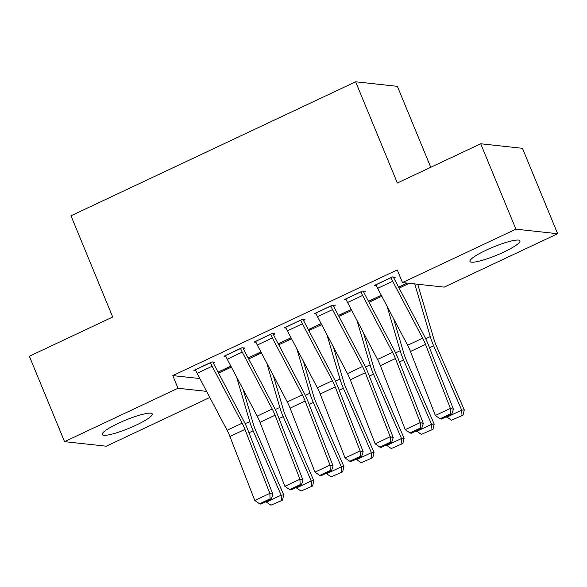 <?xml version="1.0" encoding="UTF-8"?>
<svg xmlns="http://www.w3.org/2000/svg" width="587" height="587" viewBox="0 0 587 587"><rect width="100%" height="100%" fill="white"/><g stroke="black" fill="none" stroke-linecap="round" stroke-linejoin="round"><path stroke-width="0.88" d="M118.449 423.278A27.053 4.425 -22.4 0 1 152.253 413.93A27.053 4.425 -22.4 0 1 136.045 425.193A27.053 4.425 -22.4 0 1 102.241 434.541A27.053 4.425 -22.4 0 1 118.449 423.278M486.153 250.179A27.053 4.425 -22.4 0 1 519.965 240.831A27.053 4.425 -22.4 0 1 503.756 252.094A27.053 4.425 -22.4 0 1 469.945 261.442A27.053 4.425 -22.4 0 1 486.153 250.179M209.808 397.465L106.291 446.201L64.548 441.651L177.993 388.249L206.595 391.368M430.748 167.288L397.377 86.333L355.641 81.791L70.983 215.796L112.704 317.009L29.35 356.25L64.548 441.651M355.641 81.791L397.355 183.012L480.709 143.771L522.452 148.313L557.65 233.721L444.205 287.124L402.469 282.574L515.907 229.172L557.65 233.721M260.929 351.921L248.132 357.945M243.356 348.751L244.86 348.04L242.042 347.731L223.985 356.236L225.878 356.441M321.111 323.591L308.314 329.615M303.538 320.421L305.042 319.71L302.224 319.401L284.167 327.898L286.06 328.111M381.286 295.261L368.497 301.285M363.72 292.084L365.224 291.379L362.399 291.071L344.349 299.568L346.242 299.781M402.469 282.574L397.252 269.925L172.776 375.599L199.844 378.549M393.811 277.922L395.315 277.211L392.49 276.91L374.44 285.407L376.333 285.612M407.151 283.088L398.588 287.116M333.629 306.253L335.133 305.541L332.315 305.24L314.258 313.737L316.151 313.942M351.195 309.422L338.406 315.446M273.447 334.583L274.951 333.878L272.133 333.57L254.076 342.067L255.969 342.272M291.02 337.752L278.223 343.777M213.264 362.913L214.769 362.208L211.951 361.9L193.893 370.397L195.787 370.602M230.838 366.09L218.041 372.107M480.709 143.771L515.907 229.172M172.776 375.599L177.993 388.249M390.986 277.614L391.015 277.68A12.136 3.441 64.8 0 0 392.696 281.268L422.669 338.193A17.339 4.916 -115.2 0 1 425.509 344.408L450.383 408.405L453.421 409.256L428.547 345.259A26.011 7.374 64.8 0 0 424.291 335.933L394.317 279.008A3.471 0.983 -115.2 0 1 393.833 277.989L393.429 277.013M375.944 284.695L375.966 284.761A12.136 3.441 64.8 0 0 377.654 288.349L407.627 345.273A17.339 4.916 -115.2 0 1 410.467 351.488L435.334 415.486L450.383 408.405L450.625 413.813L440.096 418.773L441.307 419.111L451.843 414.151L450.625 413.813M451.843 414.151L453.421 409.256M435.334 415.486L440.096 418.773M451.469 420.219L463.04 415.163L451.469 420.219L446.413 416.711M446.648 417.24L461.69 410.159L433.661 345.816A26.011 7.374 -115.2 0 1 430.271 336.586L414.752 283.917M462.006 415.258L461.69 410.159L464.28 409.917L463.04 415.163M417.731 284.24L433.991 339.425A17.339 4.916 64.8 0 0 436.251 345.574L464.28 409.917M360.895 291.783L360.924 291.842A12.136 3.441 64.8 0 0 362.605 295.437L392.578 352.354A17.339 4.916 -115.2 0 1 395.418 358.569L420.292 422.574L423.33 423.418L398.456 359.42A26.011 7.374 64.8 0 0 394.2 350.101L364.226 293.177A3.471 0.983 -115.2 0 1 363.742 292.15L363.346 291.174M345.853 298.864L345.882 298.93A12.136 3.441 64.8 0 0 347.563 302.518L377.536 359.435A17.339 4.916 -115.2 0 1 380.376 365.657L405.243 429.655L420.292 422.574L420.534 427.982L410.005 432.935L411.216 433.279L421.752 428.319L420.534 427.982M421.752 428.319L423.33 423.418M405.243 429.655L410.005 432.935M330.804 305.944L330.833 306.01A12.136 3.441 64.8 0 0 332.513 309.598L362.495 366.523A17.339 4.916 -115.2 0 1 365.327 372.738L390.201 436.735L393.239 437.586L368.365 373.589A26.011 7.374 64.8 0 0 364.109 364.263L334.135 307.339A3.471 0.983 -115.2 0 1 333.651 306.319L333.255 305.343M315.762 313.025L315.791 313.091A12.136 3.441 64.8 0 0 317.472 316.679L347.445 373.603A17.339 4.916 -115.2 0 1 350.285 379.818L375.152 443.816L390.201 436.735L390.443 442.143L379.914 447.103L381.124 447.441L391.661 442.488L390.443 442.143M391.661 442.488L393.239 437.586M375.152 443.816L379.914 447.103M421.378 434.387L432.949 429.332L421.378 434.387L416.322 430.873M416.557 431.401L431.599 424.32L403.57 359.978A26.011 7.374 -115.2 0 1 400.18 350.747L387.06 306.216M431.915 429.427L431.599 424.32L434.189 424.085L432.949 429.332M393.606 318.646L403.9 353.587A17.339 4.916 64.8 0 0 406.16 359.743L434.189 424.085M391.287 448.549L402.858 443.493L391.287 448.549L386.231 445.041M386.466 445.57L401.508 438.489L373.479 374.146A26.011 7.374 -115.2 0 1 370.089 364.916L356.969 320.385M401.824 443.589L401.508 438.489L404.098 438.247L402.858 443.493M363.514 332.814L373.809 367.755A17.339 4.916 64.8 0 0 376.069 373.904L404.098 438.247M300.72 320.113L300.742 320.172A12.136 3.441 64.8 0 0 302.422 323.767L332.403 380.684A17.339 4.916 -115.2 0 1 335.236 386.899L360.11 450.904L363.148 451.748L338.273 387.75A26.011 7.374 64.8 0 0 334.018 378.432L304.044 321.507A3.471 0.983 -115.2 0 1 303.56 320.48L303.163 319.504M285.671 327.194L285.7 327.26A12.136 3.441 64.8 0 0 287.381 330.848L317.354 387.772A17.339 4.916 -115.2 0 1 320.194 393.987L345.061 457.985L360.11 450.904L360.352 456.312L349.823 461.265L351.033 461.609L361.57 456.649L360.352 456.312M361.57 456.649L363.148 451.748M345.061 457.985L349.823 461.265M270.629 334.274L270.651 334.341A12.136 3.441 64.8 0 0 272.331 337.929L302.312 394.853A17.339 4.916 -115.2 0 1 305.145 401.068L330.019 465.065L333.056 465.917L308.182 401.919A26.011 7.374 64.8 0 0 303.927 392.593L273.953 335.676A3.471 0.983 -115.2 0 1 273.476 334.649L273.072 333.673M255.58 341.363L255.609 341.421A12.136 3.441 64.8 0 0 257.289 345.017L287.263 401.934A17.339 4.916 -115.2 0 1 290.103 408.148L314.97 472.146L330.019 465.065L330.261 470.473L319.732 475.433L320.942 475.771L331.479 470.818L330.261 470.473M331.479 470.818L333.056 465.917M314.97 472.146L319.732 475.433M361.196 462.717L372.767 457.662L361.196 462.717L356.14 459.203M356.375 459.738L371.417 452.65L343.395 388.308A26.011 7.374 -115.2 0 1 339.998 379.077L326.878 334.546M371.732 457.757L371.417 452.65L374.007 452.416L372.767 457.662M333.423 346.976L343.718 381.917A17.339 4.916 64.8 0 0 345.978 388.073L374.007 452.416M331.105 476.879L342.676 471.831L331.105 476.879L326.049 473.371M326.284 473.9L341.326 466.819L313.304 402.477A26.011 7.374 -115.2 0 1 309.907 393.246L296.787 348.715M341.641 471.919L341.326 466.819L343.916 466.577L342.676 471.831M303.332 361.144L313.627 396.086A17.339 4.916 64.8 0 0 315.887 402.234L343.916 466.577M240.538 348.443L240.56 348.502A12.136 3.441 64.8 0 0 242.24 352.097L272.221 409.014A17.339 4.916 -115.2 0 1 275.054 415.236L299.928 479.234L302.965 480.085L278.091 416.08A26.011 7.374 64.8 0 0 273.836 406.762L243.862 349.837A3.471 0.983 -115.2 0 1 243.385 348.81L242.981 347.834M225.489 355.524L225.518 355.59A12.136 3.441 64.8 0 0 227.198 359.178L257.172 416.102A17.339 4.916 -115.2 0 1 260.012 422.317L284.878 486.315L299.928 479.234L300.17 484.642L289.64 489.595L290.858 489.94L301.388 484.979L300.17 484.642M301.388 484.979L302.965 480.085M284.878 486.315L289.64 489.595M301.021 491.048L312.585 485.992L301.021 491.048L295.958 487.533M296.193 488.068L311.235 480.98L283.213 416.638A26.011 7.374 -115.2 0 1 279.816 407.407L266.696 362.876M311.55 486.087L311.235 480.98L313.825 480.746L312.585 485.992M273.241 375.306L283.536 410.247A17.339 4.916 64.8 0 0 285.803 416.403L313.825 480.746M210.447 362.605L210.469 362.671A12.136 3.441 64.8 0 0 212.149 366.259L242.13 423.183A17.339 4.916 -115.2 0 1 244.962 429.398L269.837 493.396L272.874 494.247L248 430.249A26.011 7.374 64.8 0 0 243.744 420.923L213.771 364.006A3.471 0.983 -115.2 0 1 213.294 362.979L212.89 362.003M195.398 369.693L195.427 369.751A12.136 3.441 64.8 0 0 197.107 373.347L227.081 430.264A17.339 4.916 -115.2 0 1 229.921 436.479L254.795 500.476L269.837 493.396L270.079 498.803L259.549 503.763L260.767 504.101L271.297 499.148L270.079 498.803M271.297 499.148L272.874 494.247M254.795 500.476L259.549 503.763M270.93 505.209L282.494 500.161L270.93 505.209L265.867 501.702M266.102 502.23L281.144 495.149L253.122 430.807A26.011 7.374 -115.2 0 1 249.724 421.576L236.605 377.045M281.459 500.256L281.144 495.149L283.734 494.907L282.494 500.161M243.15 389.474L253.445 424.416A17.339 4.916 64.8 0 0 255.712 430.572L283.734 494.907M391.015 277.68L375.966 284.761M422.669 338.193L407.627 345.273M425.509 344.408L410.467 351.488M392.696 281.268L377.654 288.349M398.617 287.175L407.275 283.103M429.523 347.761L433.661 345.816M425.707 338.736L430.271 336.586M399.116 288.129L409.315 283.323M360.924 291.842L345.882 298.93M392.578 352.354L377.536 359.435M395.418 358.569L380.376 365.657M362.605 295.437L347.563 302.518M330.833 306.01L315.791 313.091M362.495 366.523L347.445 373.603M365.327 372.738L350.285 379.818M332.513 309.598L317.472 316.679M368.526 301.344L381.323 295.32M399.431 361.93L403.57 359.978M395.616 352.897L400.18 350.747M369.025 302.29L381.821 296.266M338.435 315.512L351.231 309.488M369.34 376.098L373.479 374.146M365.525 367.066L370.089 364.916M338.934 316.459L351.73 310.435M300.742 320.172L285.7 327.26M332.403 380.684L317.354 387.772M335.236 386.899L320.194 393.987M302.422 323.767L287.381 330.848M270.651 334.341L255.609 341.421M302.312 394.853L287.263 401.934M305.145 401.068L290.103 408.148M272.331 337.929L257.289 345.017M308.344 329.674L321.14 323.65M339.249 390.26L343.395 388.308M335.434 381.227L339.998 379.077M308.843 330.62L321.639 324.596M278.253 343.843L291.049 337.818M309.158 404.428L313.304 402.477M305.343 395.396L309.907 393.246M278.752 344.789L291.548 338.765M240.56 348.502L225.518 355.59M272.221 409.014L257.172 416.102M275.054 415.236L260.012 422.317M242.24 352.097L227.198 359.178M248.162 358.004L260.958 351.98M279.067 418.59L283.213 416.638M275.252 409.557L279.816 407.407M248.661 358.95L261.457 352.926M210.469 362.671L195.427 369.751M242.13 423.183L227.081 430.264M244.962 429.398L229.921 436.479M212.149 366.259L197.107 373.347M218.071 372.173L230.867 366.149M248.976 432.758L253.122 430.807M245.161 423.726L249.724 421.576M218.569 373.119L231.366 367.095"/></g></svg>
